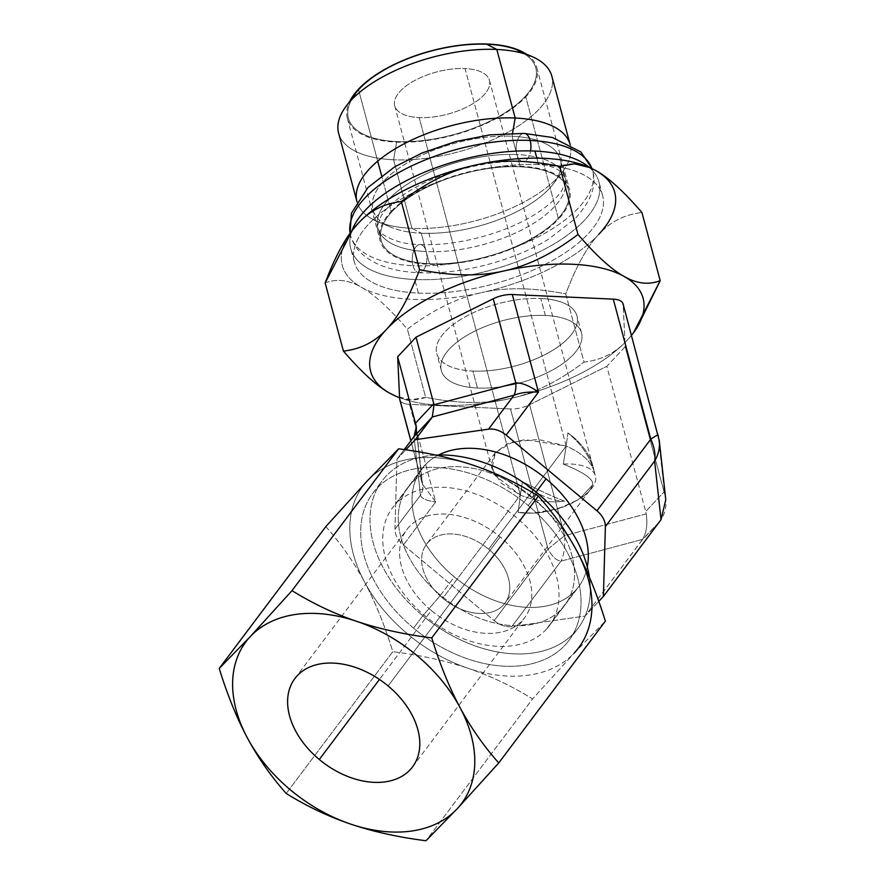 <?xml version="1.0" encoding="UTF-8"?>
<svg xmlns="http://www.w3.org/2000/svg" width="885" height="885" viewBox="0 0 885 885"><rect width="100%" height="100%" fill="white"/><g stroke="black" fill="none" stroke-linecap="round" stroke-linejoin="round"><path stroke-width="0.66" stroke-dasharray="4.42 3.32" d="M400.086 400.418A19.614 8.717 165 0 0 409.556 404.356L510.512 408.97A19.614 8.717 165 0 0 529.595 404.722L606.822 366.324L625.164 346.71L623.173 304.705L658.252 435.586L664.69 494.151L664.071 491.894L645.718 511.508L646.216 513.897L564.663 535.613L529.595 404.722A19.614 8.717 -15 0 1 510.512 408.97L548.036 548.988L494.195 620.628L403.394 544.95L435.708 501.961L409.556 404.356A19.614 8.717 -15 0 1 399.788 399.633M545.359 315.469A72.581 32.269 -15 0 1 573.325 354.575A72.581 32.269 -15 0 1 477.469 388.028A72.581 32.269 -15 0 1 449.503 348.922A72.581 32.269 -15 0 1 545.359 315.469L540.812 298.488A72.581 32.269 165 0 0 444.956 331.952A72.581 32.269 165 0 0 472.922 371.058A72.581 32.269 165 0 0 568.778 337.605A72.581 32.269 165 0 0 540.812 298.488A72.581 32.269 -15 0 1 576.976 315.989A72.581 32.269 -15 0 1 546.377 353.889A72.581 32.269 -15 0 1 472.922 371.058L477.469 388.028A72.581 32.269 165 0 0 550.924 370.87A72.581 32.269 165 0 0 581.522 332.959A72.581 32.269 165 0 0 545.359 315.469A72.581 32.269 165 0 0 471.904 332.627A72.581 32.269 165 0 0 441.305 370.538A72.581 32.269 165 0 0 477.469 388.028L472.922 371.058A72.581 32.269 -15 0 1 436.759 353.558A72.581 32.269 -15 0 1 467.357 315.657A72.581 32.269 -15 0 1 540.812 298.488L545.359 315.469M410.828 440.83L422.72 485.522A23.541 18.43 173.7 0 0 422.222 483L410.894 440.741L422.222 483L416.348 429.612L422.222 483A23.541 18.43 173.7 0 1 422.731 485.544A23.541 18.43 173.7 0 1 420.463 495.246L394.953 529.186A19.614 13.386 -143.1 0 0 403.394 544.95L494.195 620.628A19.614 13.386 -143.1 0 0 511.807 626.58L585.04 616.06L598.791 601.369L585.04 616.06L511.807 626.58L561.024 561.112C556.466 560.625 552.14 556.588 548.036 548.988L564.663 535.613L529.595 404.722L606.822 366.324L645.718 511.508L606.822 366.324L625.164 346.71L664.071 491.894L625.164 346.71L623.173 304.705L658.252 435.586L665.774 499.715M416.282 426.979L422.72 485.522A23.541 18.43 173.7 0 1 420.463 495.246C421.459 498.509 426.537 500.744 435.708 501.961C426.537 500.744 421.459 498.509 420.463 495.246L414.014 436.548L420.463 495.246L394.953 529.186L396.945 459.293L405.817 449.812L396.945 459.293L394.953 529.186A19.614 13.386 -143.1 0 0 403.394 544.95L435.708 501.961L422.466 484.25L435.708 501.961L409.556 404.356L510.512 408.97L548.036 548.988L494.195 620.628A19.614 13.386 -143.1 0 0 511.807 626.58L561.024 561.112L642.576 539.396L585.04 616.06L641.503 540.945L659.856 521.342L642.576 539.396C646.526 532.781 647.743 524.274 646.216 513.897C647.743 524.274 646.526 532.781 642.576 539.396L561.024 561.112C556.466 560.625 552.14 556.588 548.036 548.988L564.663 535.613A49.04 22.236 -104.9 0 1 561.024 561.112A49.04 22.236 -104.9 0 0 564.663 535.613L646.216 513.897L645.718 511.508L664.071 491.894L664.69 494.151C667.202 503.476 665.985 511.984 661.04 519.65M658.274 435.343L655.519 436.106M623.051 303.865A19.614 8.717 -15 0 1 623.173 304.705M587.286 566.82A98.091 66.939 36.9 0 1 578.58 586.81A98.091 66.939 36.9 0 0 587.286 566.82A98.091 66.939 36.9 0 1 454.304 576.898A98.091 66.939 36.9 0 1 438.551 455.023A98.091 66.939 36.9 0 0 421.769 468.939A98.091 66.939 36.9 0 1 424.933 465.167A98.091 66.939 36.9 0 1 438.551 455.023M396.945 459.293L404.246 449.591L396.945 459.293M659.292 440.697A49.04 38.398 -6.3 0 0 658.252 435.586A49.04 38.398 -6.3 0 1 659.292 440.697M564.796 605.152L578.58 586.81A98.091 66.939 36.9 0 1 575.405 590.583L546.111 629.556A98.091 66.939 -143.1 0 0 549.286 625.783L578.58 586.81A98.091 66.939 36.9 0 1 454.304 576.898L440.509 595.24A98.091 66.939 -143.1 0 0 564.796 605.152A98.091 66.939 -143.1 0 0 532.261 497.182L536.122 492.049L532.261 497.182A98.091 66.939 36.9 0 1 561.621 608.924A98.091 66.939 36.9 0 1 440.509 595.24L422.831 615.772A122.606 83.677 -143.1 0 0 540.193 651.659A122.606 83.677 -143.1 0 0 589.399 577.197A122.606 83.677 36.9 0 1 578.17 628.151A122.606 83.677 36.9 0 1 422.831 615.772L413.538 628.129A122.606 83.677 -143.1 0 0 568.889 640.508A122.606 83.677 -143.1 0 0 528.223 505.556L536.288 494.815L528.223 505.556A122.606 83.677 -143.1 0 0 372.873 493.177A122.606 83.677 -143.1 0 0 413.538 628.129L422.831 615.772L440.509 595.24L454.304 576.898A98.091 66.939 36.9 0 1 421.769 468.939L407.985 487.27A98.091 66.939 -143.1 0 0 440.509 595.24A98.091 66.939 36.9 0 1 411.149 483.498A98.091 66.939 36.9 0 1 532.261 497.182A98.091 66.939 -143.1 0 0 407.985 487.27M537.505 493.188L532.261 497.182L537.505 493.188M435.885 455.122A122.606 83.677 -143.1 0 0 370.262 513.311A122.606 83.677 -143.1 0 0 422.831 615.772A122.606 83.677 36.9 0 1 382.165 480.809A122.606 83.677 36.9 0 1 435.885 455.122M473.774 465.422A134.774 91.974 -143.1 0 0 367.496 480.677A134.774 91.974 -143.1 0 0 364.609 582.109A134.774 91.974 -143.1 0 0 467.977 668.264A134.774 91.974 -143.1 0 0 574.254 653.008L605.362 621.137L574.254 653.008A134.774 91.974 36.9 0 1 467.977 668.264C490.356 675.875 511.884 686.096 532.582 698.929L425.973 840.75L532.582 698.929L574.254 653.008L532.582 698.929C511.884 686.096 490.356 675.875 467.977 668.264A134.774 91.974 36.9 0 1 364.609 582.109C375.317 602.176 384.709 625.363 392.807 651.67L286.209 793.48L392.807 651.67C420.497 655.188 445.553 660.73 467.977 668.264C445.553 660.73 420.497 655.188 392.807 651.67C384.709 625.363 375.317 602.176 364.609 582.109A134.774 91.974 36.9 0 1 367.496 480.677A134.774 91.974 36.9 0 1 473.774 465.422A134.774 91.974 36.9 0 1 577.153 551.576A134.774 91.974 -143.1 0 0 473.774 465.422M528.223 505.556A122.606 83.677 36.9 0 1 564.929 645.231A122.606 83.677 36.9 0 1 413.538 628.129A122.606 83.677 36.9 0 1 376.833 488.454A122.606 83.677 36.9 0 1 528.223 505.556M325.824 526.608C340.913 543.6 353.845 562.097 364.609 582.109C353.845 562.097 340.913 543.6 325.824 526.608M633.096 333.28L627.177 340.26A141.047 62.702 165 0 0 631.481 335.338A141.047 62.702 -15 0 1 627.177 340.26A141.047 62.702 -15 0 1 509.893 398.582A141.047 62.702 -15 0 1 399.6 397.708A141.047 62.702 165 0 0 509.893 398.582C485.887 404.168 457.799 403.737 425.641 397.31L407.377 329.154C432.665 309.949 457.379 297.791 481.517 292.669A141.047 62.702 -15 0 1 361.202 287.183A141.047 62.702 -15 0 1 351.931 230.797A141.047 62.702 -15 0 0 361.202 287.183C373.647 293.975 389.035 307.969 407.377 329.154L425.641 397.31C414.158 401.746 402.144 400.341 389.588 393.095M595.771 170.551A141.047 62.702 -15 0 0 589.056 167.254A141.047 62.702 -15 0 1 595.771 170.551C583.215 163.294 571.19 161.889 559.718 166.325M598.791 234.348A141.047 62.702 -15 0 1 481.517 292.669C505.523 287.083 533.611 287.514 565.769 293.942L584.034 362.098C558.745 381.291 534.031 393.46 509.893 398.582A141.047 62.702 165 0 0 627.177 340.26C615.661 352.872 601.28 360.14 584.034 362.098L565.769 293.942C576.146 266.363 587.153 246.495 598.791 234.348C610.307 221.748 624.688 214.469 641.935 212.522C624.688 214.469 610.307 221.748 598.791 234.348A141.047 62.702 -15 0 1 481.517 292.669C505.523 287.083 533.611 287.514 565.769 293.942C576.146 266.363 587.153 246.495 598.791 234.348M418.395 293.09A128.491 57.127 165 0 0 588.082 233.861A128.491 57.127 165 0 0 538.578 164.632A128.491 57.127 165 0 0 368.89 223.861A128.491 57.127 165 0 0 418.395 293.09A128.491 57.127 165 0 0 548.434 262.701A128.491 57.127 165 0 0 602.608 195.607A128.491 57.127 165 0 0 538.578 164.632L536.841 158.149L538.578 164.632A128.491 57.127 165 0 0 408.538 195.021A128.491 57.127 165 0 0 354.376 262.115A128.491 57.127 165 0 0 418.395 293.09L414.755 279.516L418.395 293.09M325.149 282.957C336.632 278.521 348.646 279.925 361.202 287.183C373.647 293.975 389.035 307.969 407.377 329.154C432.665 309.949 457.379 297.791 481.517 292.669A141.047 62.702 -15 0 1 361.202 287.183C348.646 279.925 336.632 278.521 325.149 282.957M589.156 167.298A128.491 57.127 -15 0 1 598.968 182.022A128.491 57.127 -15 0 1 544.795 249.127A128.491 57.127 -15 0 1 414.755 279.516A128.491 57.127 165 0 0 559.386 240.62A128.491 57.127 165 0 0 589.156 167.298M351.865 230.885A128.491 57.127 165 0 0 414.755 279.516A128.491 57.127 -15 0 1 350.737 248.541A128.491 57.127 -15 0 1 351.865 230.885M520.214 166.789A97.007 43.133 -15 0 1 557.594 219.06A97.007 43.133 -15 0 1 429.479 263.774A97.007 43.133 -15 0 1 392.11 211.504A97.007 43.133 -15 0 1 520.214 166.789L512.028 136.246A97.007 43.133 -15 0 1 560.36 159.621A97.007 43.133 -15 0 1 519.473 210.287A97.007 43.133 -15 0 1 421.293 233.22L429.479 263.774A97.007 43.133 165 0 0 527.659 240.831A97.007 43.133 165 0 0 568.546 190.175A97.007 43.133 165 0 0 520.214 166.789A97.007 43.133 165 0 0 422.045 189.733A97.007 43.133 165 0 0 381.147 240.388A97.007 43.133 165 0 0 429.479 263.774L421.293 233.22A97.007 43.133 165 0 0 553.545 183.615A97.007 43.133 165 0 0 512.028 136.246L512.548 133.248L512.028 136.246L520.214 166.789M411.967 228.352L421.293 233.22A97.007 43.133 -15 0 1 372.961 209.845A97.007 43.133 -15 0 1 413.859 159.178A97.007 43.133 -15 0 1 512.028 136.246A97.007 43.133 165 0 0 395.551 170.672A97.007 43.133 165 0 0 390.86 227.202A97.007 43.133 165 0 0 421.293 233.22L411.967 228.352A110.348 49.062 165 0 0 523.643 202.256A110.348 49.062 165 0 0 570.161 144.631A110.348 49.062 165 0 0 570.084 144.355A110.348 49.062 -15 0 1 562.406 171.911A110.348 49.062 -15 0 1 411.967 228.352A110.348 49.062 -15 0 1 377.342 221.504A110.348 49.062 -15 0 1 356.909 201.47A110.348 49.062 165 0 0 356.987 201.747A110.348 49.062 165 0 0 411.967 228.352L393.593 159.776L411.967 228.352M551.786 76.055A110.348 49.062 -15 0 1 505.269 133.679A110.348 49.062 -15 0 1 393.593 159.776A110.348 49.062 165 0 0 526.088 120.614A110.348 49.062 165 0 0 531.431 56.308M346.367 105.89A110.348 49.062 165 0 0 393.593 159.776L396.734 141.567A97.007 43.133 -15 0 1 355.217 94.197A97.007 43.133 -15 0 1 487.469 44.582A97.007 43.133 165 0 0 359.365 89.296A97.007 43.133 165 0 0 396.734 141.567A97.007 43.133 165 0 0 524.849 96.852A97.007 43.133 165 0 0 487.469 44.582A97.007 43.133 -15 0 1 517.913 50.6A97.007 43.133 -15 0 1 513.223 107.14A97.007 43.133 -15 0 1 396.734 141.567L393.593 159.776A110.348 49.062 -15 0 1 338.612 133.181M580.25 498.166L592.53 485.046C594.255 479.659 584.509 472.678 563.303 464.083L566.19 446.051C580.626 452.346 589.819 460.344 593.769 470.046C589.454 455.908 580.825 443.529 567.893 432.931L566.19 446.051L465.045 68.565A49.04 21.804 -15 0 1 489.471 80.38A49.04 21.804 -15 0 1 468.807 105.99A49.04 21.804 -15 0 1 419.169 117.594A49.04 21.804 -15 0 1 400.274 91.166A49.04 21.804 -15 0 1 465.045 68.565A49.04 21.804 -15 0 1 483.94 94.983A49.04 21.804 -15 0 1 419.169 117.594A49.04 21.804 -15 0 1 394.732 105.769A49.04 21.804 -15 0 1 415.408 80.159A49.04 21.804 -15 0 1 465.045 68.565L566.19 446.051L563.303 464.083C584.509 472.678 594.255 479.659 592.53 485.046L580.25 498.166A49.04 33.464 -143.1 0 0 592.53 485.046A49.04 33.464 36.9 0 1 589.344 490.865A49.04 33.464 36.9 0 1 580.25 498.166C569.099 506.353 544.032 516.132 518.145 512.349L520.314 495.08L442.777 598.238A49.04 33.464 -143.1 0 0 504.915 603.183A49.04 33.464 -143.1 0 0 488.642 549.209L566.19 446.051L567.893 432.931C580.825 443.529 589.454 455.908 593.769 470.046A49.04 33.464 -143.1 0 0 567.893 432.931A49.04 33.464 36.9 0 1 593.769 470.046C589.819 460.344 580.626 452.346 566.19 446.051L488.642 549.209A49.04 33.464 -143.1 0 0 428.086 542.361A49.04 33.464 -143.1 0 0 442.777 598.238A49.04 33.464 -143.1 0 0 503.333 605.075A49.04 33.464 -143.1 0 0 488.642 549.209A49.04 33.464 -143.1 0 0 426.504 544.253A49.04 33.464 -143.1 0 0 442.777 598.238L520.314 495.08C535.082 501.01 549.851 503.045 564.641 501.187C551.775 496.253 537.704 489.715 522.427 481.54A49.04 33.464 -143.1 0 0 564.641 501.187A49.04 33.464 36.9 0 1 522.427 481.54L520.314 495.08L494.737 475.212L491.363 463.773L495.18 452.888L506.983 444.038L524.783 439.602L566.19 446.051L538.412 439.48L512.913 441.858L495.412 452.578L491.96 468.63L501.209 483.099L520.314 495.08L419.169 117.594L520.314 495.08L522.427 481.54C537.704 489.715 551.775 496.253 564.641 501.187C549.851 503.045 535.082 501.01 520.314 495.08L518.145 512.349L532.881 513.101L558.291 508.753L576.666 500.423M431.305 610.495A73.566 50.202 36.9 0 1 409.279 526.686A73.566 50.202 36.9 0 1 500.113 536.941A73.566 50.202 36.9 0 1 522.139 620.75A73.566 50.202 36.9 0 1 431.305 610.495L379.466 679.459L431.305 610.495A73.566 50.202 36.9 0 1 406.901 529.518A73.566 50.202 36.9 0 1 500.113 536.941A73.566 50.202 36.9 0 1 524.517 617.918A73.566 50.202 36.9 0 1 431.305 610.495M388.106 685.952L500.113 536.941L388.106 685.952M563.303 464.083A49.04 21.804 -15 0 1 595.129 474.902A49.04 21.804 -15 0 1 577.12 500.169A49.04 21.804 -15 0 1 528.721 513.145A49.04 21.804 -15 0 1 518.145 512.349A49.04 21.804 165 0 0 571.179 503.266A49.04 21.804 165 0 0 595.439 475.865A49.04 21.804 165 0 0 563.303 464.083M627.177 340.26C615.661 352.872 601.28 360.14 584.034 362.098C558.745 381.291 534.031 393.46 509.893 398.582C485.887 404.168 457.799 403.737 425.641 397.31L410.728 399.799L395.451 396.026M426.205 251.561A14.127 7.357 -87.4 0 0 420.242 244.503A14.127 7.357 -87.4 0 0 413.516 251.417A14.127 7.357 -87.4 0 0 412.996 265.677A125.261 55.689 165 0 0 539.761 236.052A125.261 55.689 165 0 0 592.563 170.65A125.261 55.689 165 0 0 591.888 168.526A125.261 55.689 -15 0 1 592.563 170.65A125.261 55.689 -15 0 1 539.761 236.052A125.261 55.689 -15 0 1 412.996 265.677A14.127 7.357 -87.4 0 0 418.959 272.724A14.127 7.357 -87.4 0 0 425.685 265.821A14.127 7.357 -87.4 0 0 426.205 251.561A97.007 43.133 165 0 0 524.385 228.618A97.007 43.133 165 0 0 565.272 177.951A97.007 43.133 -15 0 1 524.385 228.618A97.007 43.133 -15 0 1 426.205 251.561A97.007 43.133 -15 0 1 377.873 228.175A97.007 43.133 -15 0 1 418.771 177.52A97.007 43.133 -15 0 1 516.94 154.576A97.007 43.133 -15 0 1 565.272 177.951A97.007 43.133 165 0 0 516.94 154.576A14.127 7.357 -87.4 0 0 522.902 161.623A14.127 7.357 -87.4 0 0 530.58 150.904A14.127 7.357 92.6 0 1 522.902 161.623A14.127 7.357 92.6 0 1 516.94 154.576A14.127 7.357 92.6 0 1 517.459 140.306A14.127 7.357 92.6 0 1 524.197 133.403A14.127 7.357 -87.4 0 0 517.459 140.306A14.127 7.357 -87.4 0 0 516.94 154.576A97.007 43.133 165 0 0 418.771 177.52A97.007 43.133 165 0 0 377.873 228.175A97.007 43.133 165 0 0 426.205 251.561A14.127 7.357 92.6 0 1 425.685 265.821A14.127 7.357 92.6 0 1 418.959 272.724A14.127 7.357 92.6 0 1 412.996 265.677A14.127 7.357 92.6 0 1 413.516 251.417A14.127 7.357 92.6 0 1 420.242 244.503A14.127 7.357 92.6 0 1 426.205 251.561M350.095 233.264A125.261 55.689 165 0 0 350.582 235.487A125.261 55.689 165 0 0 412.996 265.677A125.261 55.689 -15 0 1 350.582 235.487A125.261 55.689 -15 0 1 350.095 233.264M549.286 625.783A98.091 66.939 -143.1 0 0 513.953 515.535A98.091 66.939 -143.1 0 0 395.639 504.129L424.933 465.167L395.639 504.129A98.091 66.939 -143.1 0 0 392.475 507.901A98.091 66.939 -143.1 0 0 427.798 618.15A98.091 66.939 -143.1 0 0 546.111 629.556L575.405 590.583A98.091 66.939 36.9 0 1 457.091 579.177A98.091 66.939 36.9 0 1 421.769 468.939L392.475 507.901M526.321 54.151A98.091 43.608 -15 0 1 536.852 67.691A98.091 43.608 -15 0 1 525.767 96.896L558.512 219.104A98.091 43.608 165 0 0 569.597 189.899A98.091 43.608 165 0 0 493.011 167.431A98.091 43.608 165 0 0 391.181 211.471L381.601 175.673L391.181 211.471A98.091 43.608 165 0 0 380.108 240.676A98.091 43.608 165 0 0 456.693 263.144A98.091 43.608 165 0 0 558.512 219.104L525.767 96.896A98.091 43.608 -15 0 1 423.948 140.936A98.091 43.608 -15 0 1 347.363 118.468A98.091 43.608 -15 0 1 349.708 101.465M377.696 161.136L358.436 89.263L377.696 161.136M568.889 640.508L578.17 628.151M372.873 493.177L382.165 480.809M581.522 332.959L576.976 315.989M441.305 370.538L436.759 353.558M602.608 195.607L598.968 182.022M568.546 190.175L560.36 159.621M553.545 183.615L562.406 171.911M354.376 262.115L350.737 248.541M372.961 209.845L381.147 240.388M377.342 221.504L390.86 227.202M589.344 490.865L504.915 603.183M412.51 766.93L524.517 617.918M495.146 452.932L426.504 544.253M294.893 678.518L406.901 529.518M394.732 105.769L492.049 468.95M530.635 513.134L528.721 513.145M575.372 501.175L577.12 500.169M489.471 80.38L595.439 475.865M633.195 333.147L633.671 332.517M396.646 396.535L396.037 396.27M420.242 244.503C455.045 246.484 503.598 233.939 533.898 215.066C547.915 206.282 557.307 197.941 562.063 190.043C565.648 182.155 566.721 178.128 565.272 177.951L561.577 172.564C555.581 166.756 542.693 163.105 522.902 161.623C488.1 159.643 439.557 172.188 409.257 191.06C395.241 199.844 385.849 208.185 381.081 216.084L377.618 225.387L377.873 228.175C375.151 229.458 390.694 244.548 420.242 244.503M350.073 233.297L350.582 235.487C352.595 242.667 356.445 248.851 362.109 254.039C378.16 268.022 400.131 271.894 418.959 272.724C460.012 274.848 512.968 261.13 548.567 239.204L575.15 218.639C591.202 201.006 596.999 185.009 592.563 170.65L591.932 168.548M536.852 67.691L569.597 189.899M347.363 118.468L380.108 240.676"/><path stroke-width="1.33" d="M623.173 304.705A19.614 8.717 165 0 0 613.272 299.141L512.315 294.528A19.614 8.717 165 0 0 493.233 298.776L416.016 337.174L397.664 356.788L399.655 398.792A19.614 8.717 165 0 0 400.086 400.418M655.519 436.106L650.796 439.159L613.272 299.141L512.315 294.528L538.467 392.132L506.154 435.121A19.614 13.386 -143.1 0 0 488.531 429.159L514.052 395.219L432.3 416.99L413.439 437.356L404.246 449.591L414.014 436.548L416.282 426.979L416.348 429.612L415.762 424.302L397.664 356.788L399.655 398.792L410.894 440.741L399.655 398.792A19.614 8.717 -15 0 0 399.788 399.633L410.828 440.83M613.272 299.141A19.614 8.717 -15 0 1 623.051 303.865L659.303 440.819A49.04 38.398 -6.3 0 0 659.292 440.697A49.04 38.398 -6.3 0 1 659.303 440.83L665.774 499.715L661.04 519.65L654.601 461.096L605.384 526.553A19.614 13.386 -143.1 0 0 596.944 510.789L650.796 439.159L613.272 299.141M506.154 435.121L596.944 510.789L506.154 435.121A19.614 13.386 -143.1 0 0 488.531 429.159L415.297 439.679L405.817 449.812L415.297 439.679L488.531 429.159L514.052 395.219C520.513 392.641 528.655 391.613 538.467 392.132C529.495 385.749 521.929 382.707 515.8 382.984L493.233 298.776A19.614 8.717 -15 0 1 512.315 294.528L538.467 392.132L506.154 435.121M434.048 404.755L515.8 382.984L493.233 298.776L416.016 337.174L434.048 404.755L416.016 337.174L397.664 356.788L415.463 423.218L433.816 403.604L415.463 423.218L415.762 424.302C416.968 428.783 416.381 432.865 414.014 436.548L431.791 417.742L415.297 439.679L432.3 416.99L434.048 404.755L432.3 416.99L514.052 395.219A23.541 10.675 75.1 0 0 515.8 382.984C521.929 382.707 529.495 385.749 538.467 392.132C528.655 391.613 520.513 392.641 514.052 395.219A23.541 10.675 75.1 0 0 515.8 382.984L434.048 404.755M598.791 601.369L603.393 596.446L605.384 526.553L603.393 596.446L598.791 601.369M546.045 478.84A98.091 66.939 36.9 0 1 587.286 566.82A98.091 66.939 36.9 0 0 546.045 478.84L536.122 492.049L546.045 478.84A98.091 66.939 36.9 0 0 438.551 455.023A98.091 66.939 36.9 0 1 546.045 478.84M661.04 519.65L603.393 596.446L661.04 519.65L654.601 461.096L605.384 526.553A19.614 13.386 -143.1 0 0 596.944 510.789L650.796 439.159C654.424 447.268 655.697 454.58 654.601 461.096A49.04 38.398 -6.3 0 0 659.303 440.863A49.04 38.398 -6.3 0 1 654.601 461.096C655.697 454.58 654.424 447.268 650.796 439.159C656.106 435.508 658.595 434.325 658.252 435.586M589.399 577.197A122.606 83.677 -143.1 0 0 537.505 493.188A122.606 83.677 36.9 0 1 589.399 577.197M536.288 494.815L537.505 493.188A122.606 83.677 -143.1 0 0 435.885 455.122A122.606 83.677 36.9 0 1 537.505 493.188L536.288 494.815M574.254 653.008A134.774 91.974 -143.1 0 0 577.153 551.576C566.389 531.575 553.468 513.079 538.368 496.087L431.769 637.897C439.867 664.204 449.27 687.391 459.979 707.458A134.774 91.974 -143.1 0 0 356.6 621.303A134.774 91.974 -143.1 0 0 250.322 636.558A134.774 91.974 -143.1 0 0 247.424 737.99A134.774 91.974 -143.1 0 0 350.803 824.145A134.774 91.974 -143.1 0 0 457.08 808.89A134.774 91.974 -143.1 0 0 459.979 707.458C470.743 727.47 483.664 745.978 498.753 762.958L457.08 808.89L425.973 840.75C398.283 837.221 373.227 831.69 350.803 824.145C328.423 816.534 306.896 806.312 286.209 793.48C271.12 776.488 258.188 757.991 247.424 737.99C236.715 717.912 227.312 694.725 219.226 668.429L325.824 526.608L219.226 668.429L250.322 636.558L292.006 590.638C312.693 603.47 334.231 613.692 356.6 621.303C379.034 628.848 404.091 634.379 431.769 637.897L538.368 496.087C517.681 483.254 496.153 473.033 473.774 465.422C451.35 457.877 426.293 452.346 398.604 448.817L292.006 590.638L398.604 448.817L367.496 480.677L325.824 526.608L367.496 480.677L398.604 448.817C426.293 452.346 451.35 457.877 473.774 465.422C496.153 473.033 517.681 483.254 538.368 496.087C553.468 513.079 566.389 531.575 577.153 551.576A134.774 91.974 36.9 0 1 574.254 653.008M388.106 685.952A73.566 50.202 36.9 0 1 410.131 769.762A73.566 50.202 36.9 0 1 319.297 759.496A73.566 50.202 36.9 0 1 297.272 675.697A73.566 50.202 36.9 0 1 388.106 685.952A73.566 50.202 -143.1 0 0 294.893 678.518A73.566 50.202 -143.1 0 0 319.297 759.496A73.566 50.202 -143.1 0 0 412.51 766.93A73.566 50.202 -143.1 0 0 388.106 685.952M605.362 621.137L498.753 762.958L605.362 621.137C597.264 594.853 587.861 571.666 577.153 551.576C587.861 571.666 597.264 594.853 605.362 621.137M250.322 636.558L292.006 590.638C312.693 603.47 334.231 613.692 356.6 621.303A134.774 91.974 -143.1 0 0 250.322 636.558A134.774 91.974 -143.1 0 0 247.424 737.99A134.774 91.974 -143.1 0 0 350.803 824.145A134.774 91.974 -143.1 0 0 457.08 808.89A134.774 91.974 -143.1 0 0 459.979 707.458A134.774 91.974 -143.1 0 0 356.6 621.303C379.034 628.848 404.091 634.379 431.769 637.897C439.867 664.204 449.27 687.391 459.979 707.458C470.743 727.47 483.664 745.978 498.753 762.958L457.08 808.89L425.973 840.75C398.283 837.221 373.227 831.69 350.803 824.145C328.423 816.534 306.896 806.312 286.209 793.48C271.12 776.488 258.188 757.991 247.424 737.99C236.715 717.912 227.312 694.725 219.226 668.429L250.322 636.558M395.451 396.026L389.588 393.095C377.154 386.302 361.766 372.308 343.413 351.113C360.66 349.166 375.041 341.887 386.557 329.286A141.047 62.702 165 0 0 389.588 393.095A141.047 62.702 165 0 0 396.646 396.535A141.047 62.702 165 0 0 399.6 397.708A141.047 62.702 -15 0 1 389.588 393.095A141.047 62.702 -15 0 1 386.557 329.286A141.047 62.702 -15 0 1 503.842 270.965A141.047 62.702 -15 0 1 624.146 276.463A141.047 62.702 -15 0 1 631.481 335.338A141.047 62.702 165 0 0 633.195 333.147A141.047 62.702 165 0 0 624.146 276.463C636.702 283.709 648.727 285.114 660.199 280.678L641.935 212.522C623.593 191.326 608.205 177.343 595.771 170.551A141.047 62.702 -15 0 1 598.791 234.348A141.047 62.702 -15 0 0 595.771 170.551L589.908 167.619L574.63 163.836L559.718 166.325C527.56 159.897 499.472 159.477 475.466 165.052A141.047 62.702 -15 0 1 589.056 167.254A141.047 62.702 -15 0 0 588.713 167.11A141.047 62.702 -15 0 0 475.466 165.052C451.328 170.185 426.614 182.343 401.325 201.548C384.079 203.495 369.698 210.774 358.182 223.374A141.047 62.702 -15 0 1 475.466 165.052C451.328 170.185 426.614 182.343 401.325 201.548L419.59 269.704L401.325 201.548C384.079 203.495 369.698 210.774 358.182 223.374C346.544 235.521 335.537 255.378 325.149 282.957L343.413 351.113L325.149 282.957L352.263 230.354L358.182 223.374A141.047 62.702 -15 0 1 475.466 165.052C499.472 159.477 527.56 159.897 559.718 166.325L577.982 234.481L559.718 166.325M352.153 230.487A141.047 62.702 -15 0 0 351.931 230.797A141.047 62.702 -15 0 1 358.182 223.374A141.047 62.702 -15 0 0 352.153 230.487L351.677 231.118M389.588 393.095C377.154 386.302 361.766 372.308 343.413 351.113C360.66 349.166 375.041 341.887 386.557 329.286C398.195 317.14 409.202 297.283 419.59 269.704C451.748 276.131 479.825 276.551 503.842 270.965A141.047 62.702 165 0 0 386.557 329.286C398.195 317.14 409.202 297.283 419.59 269.704C451.748 276.131 479.825 276.551 503.842 270.965C527.969 265.843 552.683 253.685 577.982 234.481C596.324 255.677 611.712 269.671 624.146 276.463A141.047 62.702 165 0 0 503.842 270.965C527.969 265.843 552.683 253.685 577.982 234.481C596.324 255.677 611.712 269.671 624.146 276.463C636.702 283.709 648.727 285.114 660.199 280.678L633.594 332.627M595.771 170.551C608.205 177.343 623.593 191.326 641.935 212.522L660.199 280.678L636.857 328.103M536.841 158.149L534.938 151.058A128.491 57.127 -15 0 1 589.156 167.298A128.491 57.127 165 0 0 534.938 151.058A128.491 57.127 165 0 0 351.865 230.885A128.491 57.127 -15 0 1 534.938 151.058L536.841 158.149M517.913 50.6L531.431 56.308A110.348 49.062 165 0 0 496.806 49.46L515.181 118.026A110.348 49.062 165 0 0 403.77 143.989A110.348 49.062 165 0 0 356.909 201.47A110.348 49.062 -15 0 1 403.77 143.989A110.348 49.062 -15 0 1 515.181 118.026L512.548 133.248L515.181 118.026A110.348 49.062 -15 0 1 570.084 144.355A110.348 49.062 165 0 0 515.181 118.026L496.806 49.46A110.348 49.062 -15 0 1 551.786 76.055L570.161 144.631M356.987 201.747L338.612 133.181A110.348 49.062 -15 0 1 385.13 75.557A110.348 49.062 -15 0 1 496.806 49.46L487.469 44.582L496.806 49.46A110.348 49.062 165 0 0 346.367 105.89L355.217 94.197M379.466 679.459L319.297 759.496L379.466 679.459M591.888 168.526A125.261 55.689 165 0 0 530.159 140.45A14.127 7.357 -87.4 0 0 524.197 133.403A14.127 7.357 92.6 0 1 530.159 140.45A125.261 55.689 -15 0 1 591.888 168.526M530.58 150.904A14.127 7.357 -87.4 0 0 530.159 140.45A125.261 55.689 165 0 0 405.463 168.991A125.261 55.689 165 0 0 350.095 233.264A125.261 55.689 -15 0 1 405.463 168.991A125.261 55.689 -15 0 1 530.159 140.45A14.127 7.357 92.6 0 1 530.58 150.904M438.551 455.023A98.091 66.939 36.9 0 1 540.392 474.36A98.091 66.939 36.9 0 1 587.286 566.82M349.708 101.465A98.091 43.608 -15 0 1 358.436 89.263A98.091 43.608 -15 0 1 442.677 48.133A98.091 43.608 -15 0 1 526.321 54.151M381.601 175.673L377.696 161.136L381.601 175.673M589.322 167.365L588.713 167.11M591.932 168.548L580.914 151.977L552.45 137.507L524.197 133.403L489.958 134.874L455.941 141.478L422.245 152.917L394.577 166.922L367.994 187.487L351.4 213.274L350.073 233.297"/></g></svg>
